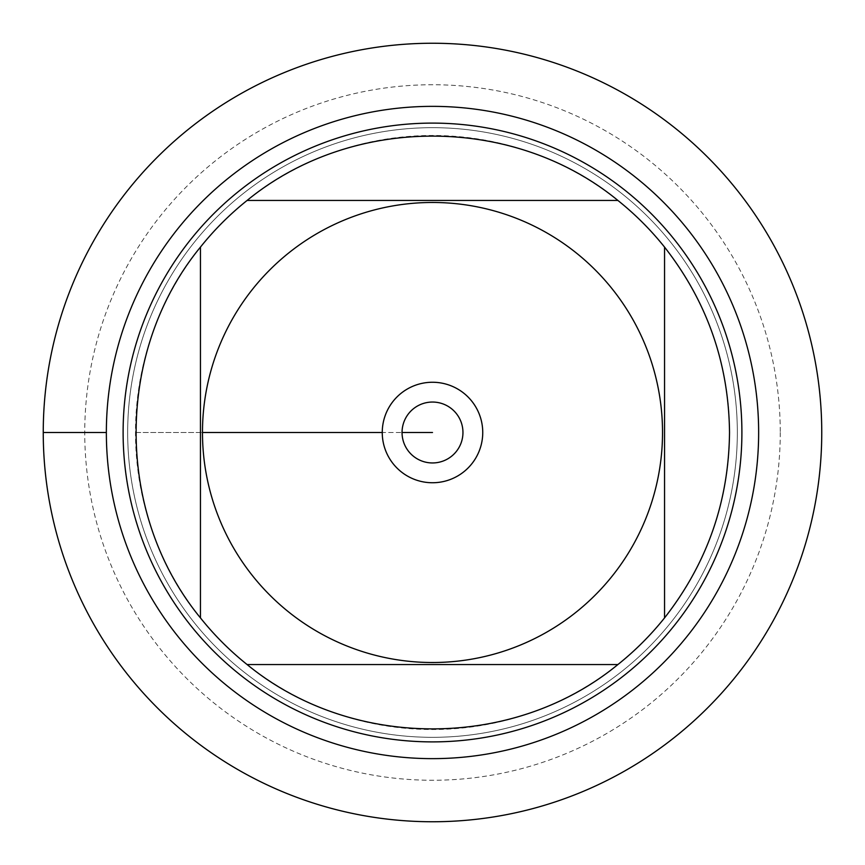 <?xml version="1.0" encoding="UTF-8"?>
<svg xmlns="http://www.w3.org/2000/svg" width="865" height="865" viewBox="0 0 865 865"><rect width="100%" height="100%" fill="white"/><g stroke="black" fill="none" stroke-linecap="round" stroke-linejoin="round"><path stroke-width="0.65" stroke-dasharray="4.33 3.24" d="M43.25 432.5A389.25 389.25 0 0 0 627.125 769.601A389.25 389.25 0 0 0 627.125 95.399A389.25 389.25 0 0 0 43.25 432.5L106.363 432.5M729.519 432.5A297.019 297.019 0 0 1 664.547 617.902L664.547 247.098A297.019 297.019 0 0 1 729.519 432.5M617.902 664.547A297.019 297.019 0 0 1 247.098 664.547L617.902 664.547M200.453 617.902A297.019 297.019 0 0 1 200.453 247.098L200.453 617.902M247.098 200.453A297.019 297.019 0 0 1 617.902 200.453L247.098 200.453M127.674 432.5A304.826 304.826 0 0 1 584.913 168.513A304.826 304.826 0 0 1 584.913 696.487A304.826 304.826 0 0 1 127.674 432.5A304.826 304.826 0 0 0 584.913 696.487A304.826 304.826 0 0 0 584.913 168.513A304.826 304.826 0 0 0 127.674 432.5A304.826 304.826 0 0 0 584.913 696.487A304.826 304.826 0 0 0 584.913 168.513A304.826 304.826 0 0 0 127.674 432.5M123.111 432.5A309.389 309.389 0 0 0 432.5 741.889A309.389 309.389 0 0 0 741.889 432.5A309.389 309.389 0 0 0 432.5 123.111A309.389 309.389 0 0 0 123.111 432.5M402.052 432.5A30.448 30.448 0 0 0 432.5 462.948A30.448 30.448 0 0 0 462.948 432.5A30.448 30.448 0 0 0 432.5 402.052A30.448 30.448 0 0 0 402.052 432.5A30.448 30.448 0 0 0 447.724 458.872A30.448 30.448 0 0 0 447.724 406.128A30.448 30.448 0 0 0 402.052 432.5A30.448 30.448 0 0 0 447.724 458.872A30.448 30.448 0 0 0 447.724 406.128A30.448 30.448 0 0 0 402.052 432.5L382.254 432.5A50.246 50.246 0 0 1 432.5 382.254A50.246 50.246 0 0 1 482.746 432.5A50.246 50.246 0 0 1 432.5 482.746A50.246 50.246 0 0 1 382.254 432.5L402.052 432.5M821.75 432.5A389.25 389.25 0 0 0 237.875 95.399A389.25 389.25 0 0 0 237.875 769.601A389.25 389.25 0 0 0 821.75 432.5M780.262 432.5A347.762 347.762 0 0 1 258.624 733.671A347.762 347.762 0 0 1 258.624 131.329A347.762 347.762 0 0 1 780.262 432.5M135.481 432.5L202.475 432.5L135.481 432.5"/><path stroke-width="1.3" d="M43.25 432.5A389.25 389.25 0 0 1 627.125 95.399A389.25 389.25 0 0 1 627.125 769.601A389.25 389.25 0 0 1 43.25 432.5L106.363 432.5A326.137 326.137 0 0 1 595.574 150.056A326.137 326.137 0 0 1 595.574 714.944A326.137 326.137 0 0 1 106.363 432.5M252.796 576.079A230.025 230.025 0 0 0 662.525 432.5A230.025 230.025 0 0 0 356.423 215.417A230.025 230.025 0 0 0 252.796 576.079M200.453 617.902A297.019 297.019 0 0 0 247.098 664.547L617.902 664.547A297.019 297.019 0 0 0 664.547 617.902L664.547 247.098A297.019 297.019 0 0 0 617.902 200.453L247.098 200.453A297.019 297.019 0 0 0 200.453 247.098L200.453 617.902A297.019 297.019 0 0 0 247.098 664.547C351.45 750.323 513.55 750.323 617.902 664.547A297.019 297.019 0 0 0 664.547 617.902C707.116 563.429 728.773 501.624 729.519 432.5C728.773 363.376 707.116 301.571 664.547 247.098A297.019 297.019 0 0 0 617.902 200.453C513.55 114.677 351.45 114.677 247.098 200.453A297.019 297.019 0 0 0 200.453 247.098C114.677 351.45 114.677 513.55 200.453 617.902M123.111 432.5A309.389 309.389 0 0 1 587.194 164.555A309.389 309.389 0 0 1 587.194 700.445A309.389 309.389 0 0 1 123.111 432.5M382.254 432.5A50.246 50.246 0 0 1 457.628 388.99A50.246 50.246 0 0 1 457.628 476.01A50.246 50.246 0 0 1 382.254 432.5L202.475 432.5L382.254 432.5M402.052 432.5A30.448 30.448 0 0 0 447.724 458.872A30.448 30.448 0 0 0 447.724 406.128A30.448 30.448 0 0 0 402.052 432.5L432.5 432.5L402.052 432.5M821.75 432.5A389.25 389.25 0 0 1 237.875 769.601A389.25 389.25 0 0 1 237.875 95.399A389.25 389.25 0 0 1 821.75 432.5"/></g></svg>
